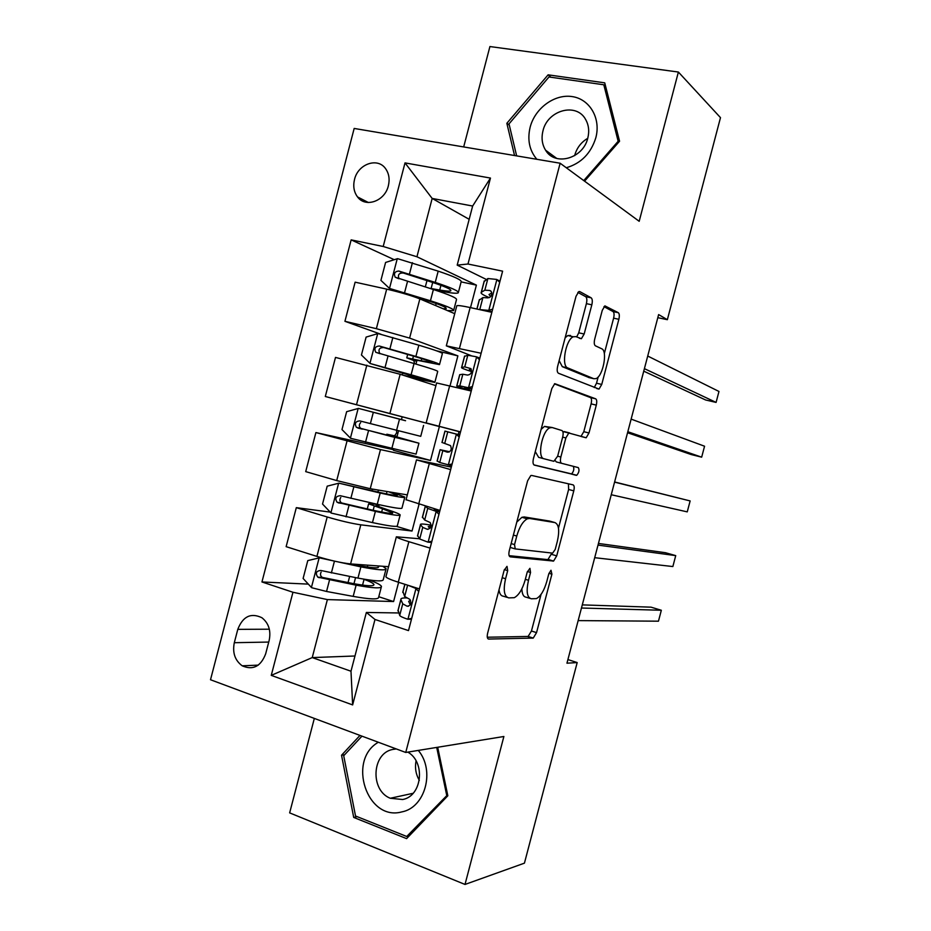 <?xml version="1.0" encoding="UTF-8"?>
<svg xmlns="http://www.w3.org/2000/svg" width="931" height="931" viewBox="0 0 931 931"><rect width="100%" height="100%" fill="white"/><g stroke="black" fill="none" stroke-linecap="round" stroke-linejoin="round"><path stroke-width="1.4" d="M506.999 566.362L504.125 570.354L487.635 633.196C486.855 636.781 487.216 638.736 488.705 639.062L533.23 638.084L536.547 632.626L551.908 574.171L550.989 570.249L548.778 573.915L546.776 581.526C544.158 590.58 540.69 596.271 536.407 598.61L531.298 598.784C527.004 597.527 526.073 591.36 528.494 580.281L530.542 572.46L529.925 568.341L527.202 572.193L525.142 580.06C522.442 589.346 518.823 595.223 514.284 597.69L508.757 597.888C504.148 596.573 503.089 590.196 505.58 578.733L507.698 570.633L506.999 566.362M354.513 179.485C352.919 186.235 353.931 192.054 357.539 196.93C365.511 208.079 384.875 201.212 388.355 185.781C389.903 179.229 388.995 173.527 385.597 168.697C377.66 157.002 357.946 163.996 354.513 179.485M591.837 304.798C592.628 301.225 592.395 298.898 591.162 297.815L579.862 291.636L578.768 291.647L576.021 296.314L557.634 366.372C556.843 370.026 557.11 372.319 558.449 373.25L599.029 389.088L601.74 384.445L618.859 319.298C619.615 315.888 619.429 313.677 618.312 312.688L604.882 305.868L602.252 310.395L594.711 339.093C593.943 342.596 594.153 344.831 595.351 345.773L601.717 348.776C607.838 350.859 603.044 376.066 596.073 378.591L593.85 378.731L567.77 367.931C561.056 366.116 565.711 339.606 573.287 336.778L575.975 336.661L581.398 338.709L584.168 334.02L591.837 304.798L586.39 303.657C587.17 300.085 586.949 297.757 585.692 296.675L577.86 292.404M314.329 718.418L289.646 812.879L465.011 884.45L503.88 736.491L405.741 752.457L560.136 163.228L639.19 221.299L678.385 72.036L720.489 117.643L667.352 319.694L658.624 314.573L566.956 663.198L577.185 662.569L567.91 659.567M465.011 884.45L524.432 863.153L577.185 662.569M531.636 475.438L530.821 475.543L527.621 480.803L509.292 550.675C508.501 554.282 508.826 556.342 510.281 556.854L553.596 561.056L556.715 555.865L573.787 490.87C574.532 487.507 574.299 485.505 573.089 484.865L531.636 475.438M533.451 458.576L551.804 388.611L554.771 383.665L595.689 398.829C596.852 399.643 597.062 401.738 596.306 405.136L588.986 432.985L586.169 437.779L568.794 433.008L565.862 437.942L560.846 457.028C560.078 460.519 560.334 462.614 561.614 463.312L578.302 467.606C579.582 469.969 579.059 472.529 576.743 475.287L534.347 465.104C532.963 464.383 532.66 462.207 533.451 458.576M265.661 653.865L269.175 640.377C271.13 630.694 268.698 623.142 261.89 617.718C250.893 612.505 242.863 616.38 237.789 629.356L234.309 642.704C232.319 652.747 234.961 660.451 242.223 665.816C252.953 670.483 260.773 666.503 265.661 653.865M405.741 752.457L210.511 679.746L354.176 128.443L560.136 163.228M354.979 655.994L312.234 657.589L350.987 671.228L366.36 612.458L374.995 619.476L408.5 630.601L502.612 271.165L467.979 264.02L457.191 265.126L472.645 206.042L432.17 198.443L416.937 256.758L476.393 285.13L461.159 281.884M374.995 619.476L352.64 704.918L271.258 675.371L292.951 592.256L327.386 599.587L393.592 601.542L398.619 582.306M308.336 584.121L261.948 581.968L292.951 592.256M261.948 581.968L351.15 239.872L383.2 246.494L405.008 162.902L490.462 178.065L467.979 264.02M678.385 72.036L489.915 46.55L463.685 146.935M657.81 317.669L667.352 319.694M327.386 599.587L312.234 657.589L271.258 675.371M459.006 431.623L458.238 434.556M450.162 465.407L449.789 466.792M469.166 219.309L432.17 198.443L405.008 162.902M470.504 307.626L476.393 285.13M381.082 334.322L344.924 321.311L355.13 282.174L386.691 289.134C400.318 292.299 411.374 295.546 419.858 298.886L454.735 313.677M344.924 321.311L376.368 328.678L409.605 338.093L457.877 355.863L436.523 350.801M450.057 385.76L457.877 355.863M402.18 416.844L325.303 396.501L335.497 357.411L400.155 374.274L435.906 385.643M325.303 396.501L439.385 426.549L402.192 416.809L401.459 419.602L400.295 419.299M393.592 449.696L315.9 432.566L380.476 449.592L430.506 460.449L439.385 426.549M315.9 432.566L305.705 471.621L336.708 480.582L370.247 488.717L407.324 494.896M330.226 512.108L296.314 507.651L327.2 516.984C340.618 520.895 351.813 523.513 360.809 524.828L412.037 531.031L419.02 504.381M296.314 507.651L286.131 546.66L316.912 556.412C330.284 560.45 341.514 562.952 350.591 563.918L388.553 566.688M398.724 612.959L366.36 612.458M419.532 538.758L396.362 536.815C397.072 537.722 401.238 539.352 408.872 541.691L430.099 548.103M451.302 467.118L416.494 459.867L450.651 469.596M460.496 432.019L426.165 422.907L460.531 431.879M471.133 355.654L446.321 345.843L481.118 353.256M486.424 279.498L457.191 265.126M393.592 601.542L378.777 596.748M394.267 259.702L351.15 239.872M386.004 576.429L385.911 576.801C386.54 577.953 390.671 579.745 398.27 582.201L419.416 588.904M412.037 531.031L396.431 526.364M378.649 506.848L379.208 504.718M406.067 499.714L439.967 510.432M430.506 460.449L393.429 450.301L393.72 449.208M396.92 436.953L398.503 430.89M436.616 382.944L471.237 391.008M415.971 364.091L416.972 360.262M456.737 306.031L456.807 305.74C457.877 305.252 462.323 305.857 470.143 307.544L491.836 312.327M416.937 256.758L383.2 246.494M350.987 671.228L352.64 704.918M490.462 178.065L472.645 206.042M359.983 735.42L341.537 755.227L353.71 817.43L406.591 838.622L447.834 795.772L437.698 747.256M584.563 181.173L619.569 141.209L604.731 82.847L548.115 74.829L506.848 123.288L514.54 155.524M357.132 816.638L353.71 817.43M344.645 754.75L341.537 755.227M550.931 77.25L548.115 74.829M509.292 125.08L506.848 123.288M499.004 589.882C499.61 593.92 501.076 596.038 503.415 596.224L507.151 597.388M521.872 588.811C522.07 594.106 523.478 596.887 526.096 597.178L529.855 598.342M487.285 637.235L528.121 636.443L531.45 631.009L541.074 594.35M558.472 528.121L568.62 489.473L568.434 483.806M509.117 555.667L547.905 559.624L551.92 553.061M514.54 544.588L515.215 548.906L552.63 553.13L555.213 549.441L557.32 541.411C559.717 530.635 558.903 524.351 554.853 522.559L529.599 518.474L527.307 518.823C522.931 521.22 519.417 526.958 516.775 536.047L514.54 544.588L511.142 543.588M550.268 521.255L554.853 522.559M516.786 522.105L521.907 517.299L524.211 516.949L549.639 521.081M554.422 383.875L590.463 397.572L595.689 398.829M586.169 437.779L580.967 436.464L583.795 431.681L591.104 403.868C591.86 400.481 591.639 398.387 590.463 397.572M569.597 432.938L564.279 431.588L562.964 431.996M555.33 460.729L556.319 461.916L561.614 463.312M533.905 464.883L571.564 473.914C573.775 471.423 574.346 468.898 573.287 466.315M557.657 456.178L562.696 436.988C563.476 433.474 563.22 431.332 561.928 430.553L552.246 427.55L549.93 427.783C542.005 430.599 536.873 457.877 544.053 458.785L553.852 461.31L557.657 456.178L560.846 457.028M551.967 427.48L544.484 426.41L541.12 429.354M535.278 451.605L538.642 457.354L544.053 458.785M576.661 336.975L578.733 332.809L586.39 303.657M570.494 335.439L567.794 335.556L565.152 337.755M559.147 360.6L562.301 366.663L567.77 367.931M589.323 377.672L562.301 366.663M604.312 353.594L613.61 318.169C614.367 314.771 614.181 312.572 613.052 311.571L603.975 306.625M594.257 387.552L596.527 383.211L598.168 376.962M322.522 558.088L319.426 557.844L307.777 560.602L303.11 578.454L311.629 587.705L326.537 591.464L353.175 596.387C370.073 599.366 378.556 599.68 378.626 597.318L381.303 587.1M319.426 557.844L360.891 566.874C377.73 570.075 386.132 570.691 386.121 568.701L382.792 566.269M350.684 563.93L357.585 565.292C371.597 567.968 378.614 568.48 378.626 566.828L377.742 565.897M385.958 569.283L383.269 579.571C383.258 581.7 374.809 581.212 357.958 578.093L320.671 570.447C316.144 570.994 315.19 573.228 317.797 577.162L356.108 585.168C372.982 588.241 381.431 588.66 381.477 586.449C380.884 584.971 376.869 582.841 369.444 580.06L369.316 580.013M362.555 585.11L364.068 579.315C370.201 581.619 373.506 583.376 373.983 584.587C373.925 586.425 366.872 586.065 352.826 583.504L322.335 577.406C320.392 576.01 319.996 574.241 321.137 572.111M418.729 591.522L415.726 588.392L408.174 585.331M415.726 588.392L418.17 588.508M411.479 619.243L407.65 619.208C402.844 617.59 400.19 616.334 399.702 615.438L398.107 610.061M407.65 619.208L411.711 618.359M406.905 597.946C402.623 597.807 400.609 598.319 400.877 599.483L402.739 603.823L407.056 606.197C410.839 605.709 411.77 603.428 409.838 599.366L404.659 596.492L402.948 591.581M581.468 608.024L661.336 610.259L658.461 621.186L578.163 620.605M410.292 604.882L408.674 601.379L410.49 600.192M582.294 604.882L651.013 607.163L661.336 610.259M381.663 512.027L382.513 508.792L368.629 503.834L377.043 504.23M397.293 495.432L397.351 495.187C397.549 496.072 390.694 494.943 376.799 491.801L338.931 483.166L327.2 486.168L322.533 504.043L331.122 513.051L372.458 522.594C389.216 526.131 397.514 527.19 397.351 525.747L400.097 515.227M338.931 483.166L380.185 493.046C396.885 496.817 405.101 498.166 404.845 497.107L392.533 492.429M397.351 495.187L388.646 491.789M404.764 497.398L401.994 507.989C402.215 509.199 393.964 507.965 377.253 504.276L340.187 495.699C335.788 496.188 334.753 498.376 337.08 502.286L375.391 511.363C392.126 514.994 400.4 516.158 400.19 514.866C399.469 513.935 395.338 512.248 387.808 509.804L375.903 505.661L377.73 505.649L377.52 506.441M382.513 508.792L392.707 512.958C392.847 514.04 385.958 513.062 372.028 510.037L341.479 502.915C339.652 501.332 339.419 499.516 340.781 497.48M378.917 505.824L377.73 505.649M527.726 518.381L523.152 517.648M400.784 438.873L400.958 438.198L386.819 434.218L394.593 435.824L396.594 432.962L396.699 430.425M405.532 420.731L358.447 408.395L346.646 411.677L341.98 429.563L350.638 438.315L416.087 454.107L418.915 443.296M358.447 408.395L400.307 419.287M405.544 420.684L401.459 419.578M423.582 425.444L420.731 436.336L359.727 420.893C355.456 421.312 354.339 423.454 356.398 427.329L418.938 443.214L395.768 436.627M400.958 438.198L411.455 441.271L391.253 436.488L360.669 428.33C358.889 426.456 358.889 424.548 360.681 422.616M396.978 436.732L395.815 436.464M439.56 364.37L442.353 353.71C443.098 352.93 435.254 350.091 418.834 345.192L377.986 333.566L366.116 337.092L361.437 355.002L370.166 363.509L411.095 374.786C427.573 379.452 435.487 382.001 434.847 382.408L412.305 378.102M370.166 363.509L427.364 380.418L403.181 375.24M415.796 360.029L439.49 364.615C440.2 363.974 432.333 361.251 415.889 356.433L379.278 346.006C375.123 346.379 373.948 348.473 375.775 352.29L414.039 363.532C430.494 368.304 438.373 370.957 437.698 371.504L434.882 382.234M415.657 360.553L416.797 360.937M414.656 363.718L413.76 360.53L406.777 357.841L421.208 360.763L421.766 358.621M375.775 352.29L379.918 353.687C377.928 349.707 379.173 347.659 383.677 347.519L412.34 355.805C426.026 359.808 432.589 362.078 432.031 362.613L421.208 360.763M438.943 514.319L435.917 511.27L427.713 508.407L425.537 506.255M435.917 511.27L439.595 511.817L435.661 510.421L433.765 508.64M431.565 542.529L427.841 542.121L419.706 539.002L417.612 535.546M427.841 542.121L431.914 541.179M431.228 525.177C423.64 523.85 420.056 523.664 420.463 524.63L422.755 527.377L427.201 529.239C430.89 528.75 431.891 526.515 430.192 522.535L424.676 520.033L422.453 517.054M598.005 545.101L675.731 555.621L672.857 566.548L594.7 557.692M429.901 528.471L428.26 526.585L431.146 526.166M598.447 543.448L665.362 552.688L675.731 555.621M456.132 434.067L444.948 431.1L459.728 434.94L452.722 433.136L459.716 434.998L456.132 434.067L459.181 437.023M451.663 465.733L439.735 462.486L437.128 460.95M448.044 464.953L452.14 463.917M449.603 451.733L440.084 449.696L447.369 452.198C450.953 451.686 452.024 449.498 450.546 445.623L441.981 442.434M614.565 482.13L690.139 500.936L687.253 511.875L611.248 494.733M448.835 452.117L447.858 451.71L449.324 451.907M614.611 481.967L690.139 500.936M479.442 359.657L476.358 356.782L467.804 355.235L464.499 356.398M476.358 356.782L479.849 358.098M459.646 374.925L456.725 386.086L459.786 385.888L468.258 387.703L471.796 388.867L464.488 388.169L471.295 390.764M456.725 386.086L469.038 390.461M468.258 387.703L472.389 386.574M459.716 374.681L462.835 374.239L467.56 375.077C471.051 374.541 472.168 372.388 470.911 368.618L464.755 366.884L461.601 367.477C460.833 367.838 464.162 369.223 471.598 371.609M471.645 370.934L469.364 369.572L471.284 369.246M627.552 432.74L691.209 454.549L701.671 457.168L627.82 431.716M701.671 457.168L704.558 446.217L631.137 419.113M458.413 292.287L461.124 281.907C462.113 280.208 454.468 276.612 438.187 271.142L397.549 258.655L385.597 262.449L380.919 280.371L389.495 288.424L430.448 300.771C446.787 306.008 454.503 309.301 453.618 310.628L447.404 310.57M389.728 288.622L426.829 300.387C440.421 304.74 446.868 307.486 446.147 308.603L443.191 308.778M435.952 290.344L444.785 291.915C452.606 293.277 457.098 293.591 458.273 292.823C459.227 291.263 451.547 287.784 435.243 282.407L398.852 271.049C394.802 271.387 393.58 273.435 395.186 277.194L433.392 289.518C449.708 294.848 457.4 298.246 456.469 299.724L453.734 310.174M429.4 288.238L439.7 290.041L440.933 285.328M399.05 278.776C397.549 274.878 398.922 272.946 403.146 272.969L431.612 282.105C445.181 286.573 451.582 289.471 450.813 290.775C449.848 291.415 446.147 291.159 439.7 290.041M499.714 282.209L496.607 279.428L487.891 278.532L484.062 281.627M496.607 279.428L500.005 281.115M479.209 309.546L488.507 310.384L491.94 311.92L487.728 311.42M488.507 310.384L492.662 309.15M479.209 300.178L482.91 297.559L487.763 297.873C491.184 297.315 492.348 295.185 491.265 291.508L489.706 290.46L484.83 290.193L481.246 292.381C480.349 293.3 483.061 295.046 489.357 297.641M490.753 296.593L488.996 294.545L491.824 292.916M643.74 371.166L705.593 399.969L716.09 402.413L644.403 368.653M716.09 402.413L718.976 391.462L647.72 356.038M378.335 742.251C346.891 760.092 367 821.561 401.761 811.913C425.304 807.701 435.324 770.484 418.298 750.421M396.315 748.943L392.498 749.49C371.806 753.412 370.049 790.396 390.264 798.263L402.646 799.52C422.115 796.145 425.781 762.163 407.825 752.12M419.322 780.364C415.843 774.313 414.749 767.819 416.052 760.895M447.625 794.771L406.731 836.48L355.526 815.998L343.714 755.739L361.961 736.153M409.314 835.782L406.731 836.48M436.709 747.418L446.647 794.993M566.292 167.755C581.107 163.391 590.964 153.371 595.84 137.707C601.065 118.307 589.719 98.989 572.041 96.568C554.434 93.868 534.964 108.287 530.135 127.256C527.19 139.813 529.425 150.496 536.85 159.294M587.798 138.056C589.474 131.224 588.753 125.033 585.634 119.494C576.452 102.119 547.463 110.137 542.959 130.899C541.214 138.079 542.086 144.503 545.578 150.194C554.957 166.556 583.213 158.689 587.798 138.056M574.648 155.64L574.753 155.221C576.859 147.843 581.177 142.21 587.717 138.347M516.647 155.884L509.013 123.893L548.987 76.97L603.812 84.779L618.161 141.268L583.737 180.579M605.65 86.478L603.812 84.779M618.94 141.931L618.161 141.268M419.858 298.886L409.605 338.093M400.155 374.274L389.914 413.445M380.476 449.592L370.247 488.717M360.809 524.828L350.591 563.918M408.872 541.691L398.27 582.201M327.2 516.984L316.912 556.412M347.007 441.119L336.708 480.582M429.272 463.719L418.659 504.276M366.837 365.161L356.526 404.671M449.696 385.678L439.071 426.27M386.691 289.134L376.368 328.678M470.143 307.544L459.507 348.182M268.745 642.064L234.309 642.704M269.338 629.205L237.789 629.356M502.193 577.697L505.58 578.733M527.412 571.518L530.542 572.46M525.328 579.326L528.494 580.281M548.964 573.287L551.908 574.171M531.45 631.009L536.547 632.626M527.702 636.536L532.811 638.177M488.042 638.841L488.705 639.062M504.346 569.621L507.698 570.633M568.62 489.473L573.787 490.87M551.583 554.364L556.715 555.865M547.905 559.624L553.049 561.149M510.141 547.416L514.971 548.836M524.211 516.949L529.599 518.474M513.377 535.057L516.775 536.047M591.104 403.868L596.306 405.136M583.795 431.681L588.986 432.985M562.661 437.128L565.862 437.942M571.087 473.972L576.266 475.345M578.733 332.809L584.168 334.02M588.578 377.486L593.85 378.731M613.052 311.571L618.312 312.688M613.61 318.169L618.859 319.298M596.527 383.211L601.74 384.445M579.257 291.508L579.862 291.636M585.692 296.675L591.162 297.815M319.135 557.913L311.42 587.473M356.108 585.168L353.175 596.387M353.955 583.725L355.549 577.627M358.714 565.513L358.97 564.535M367.291 566.991L367.768 565.175M360.891 566.874L357.958 578.093M329.493 580.129L326.537 591.464M334.322 561.626L331.366 572.972M323.511 577.872L318.798 577.616M407.964 619.15L415.959 588.625M402.809 592.43L404.938 584.307M397.944 611.004L400.924 599.622M404.659 596.492L407.627 585.157M399.702 615.438L402.739 603.823M408.523 606.232L407.056 606.197M379.045 505.37L376.124 504.521M338.628 483.236L330.912 512.818M375.391 511.363L372.458 522.594M373.145 510.281L374.239 506.115M377.916 492.057L378.428 490.078M386.4 493.896L387.028 491.51M380.185 493.046L377.253 504.276M348.985 505.521L346.018 516.868M353.815 487.006L350.859 498.353M342.922 503.543L338.314 502.88M397.002 436.639L394.081 435.848M358.156 408.476L350.417 438.094M394.709 437.489L391.776 448.719M392.358 436.767L392.591 435.906M399.504 419.159L396.559 430.39M368.49 430.832L365.522 442.19M373.331 412.305L370.363 423.663M362.357 429.144L357.853 428.074M377.695 333.647L369.956 363.288M414.039 363.532L411.095 374.786M416.623 378.289L417.018 376.787M408.162 376.31L408.674 374.378M412.724 358.866L413.445 356.119M418.834 345.192L415.889 356.433M388.018 356.084L385.05 367.442M392.859 337.534L389.891 348.904M383.677 347.519L379.278 346.006M416.716 361.24L413.76 360.53M428.144 542.051L436.15 511.503M422.418 517.52L425.374 506.208M417.554 536.105L420.533 524.712M424.676 520.033L427.713 508.407M419.706 539.002L422.755 527.377M428.027 529.343L427.201 529.239M448.358 464.872L456.365 434.288M442.039 442.528L445.03 431.111M437.174 461.124L440.154 449.72M444.704 443.493L447.753 431.856M439.735 462.486L442.784 450.848M468.572 387.622L476.591 357.004M461.683 367.454L464.674 356.038M456.818 386.074L459.798 374.669M464.755 366.884L467.804 355.235M459.786 385.888L462.835 374.239M397.246 258.748L389.495 288.424M433.392 289.518L430.448 300.771M435.638 305.577L436.174 303.506M427.55 302.144L427.923 300.736M431.111 288.517L432.694 282.454M438.187 271.142L435.243 282.407M407.569 281.243L404.589 292.625M412.41 262.682L409.442 274.063M403.146 272.969L398.852 271.049M488.822 310.279L496.851 279.637M481.35 292.311L484.341 280.883M476.975 309.057L479.465 299.526M484.83 290.193L487.891 278.532M479.849 309.22L482.91 297.559M490.788 290.984L489.706 290.46M368.373 202.516L357.539 196.93M396.362 536.815L385.911 576.801M416.494 459.867L406.021 499.889M436.639 382.839L426.165 422.907M456.807 305.74L446.321 345.843M258.271 665.13L242.223 665.816M528.121 636.443L533.23 638.084M548.452 559.531L553.596 561.056M521.907 517.299L527.307 518.823M563.476 431.67L568.794 433.008M571.564 473.914L576.743 475.287M544.484 426.41L549.93 427.783M579.385 338.256L581.398 338.709M567.794 335.556L573.287 336.778M596.748 388.541L599.029 389.088M349.637 576.487L348.043 582.597M322.335 577.418L317.797 577.162M404.857 584.284L402.751 592.302M400.877 599.483L397.898 610.864M379.08 505.219L376.566 504.474M368.629 503.834L367.28 508.978M372.481 489.089L372.063 490.718M341.479 502.915L337.08 502.286M397.048 436.488L394.593 435.824M386.819 434.218L386.54 435.289M360.669 428.341L356.398 427.329M402.89 372.749L402.308 374.96M407.673 354.443L406.777 357.841M425.292 506.185L422.348 517.438M420.463 524.63L417.484 536.012M444.948 431.1L441.969 442.493M440.084 449.696L437.093 461.089M464.581 356.061L461.601 367.477M422.185 298.921L421.952 299.77M426.968 280.603L425.316 286.934M398.433 278.613L395.175 277.194M484.236 280.964L481.246 292.381M479.36 299.596L476.893 309.034M413.073 793.305L390.264 798.263M556.761 158.433L545.578 150.194"/></g></svg>
